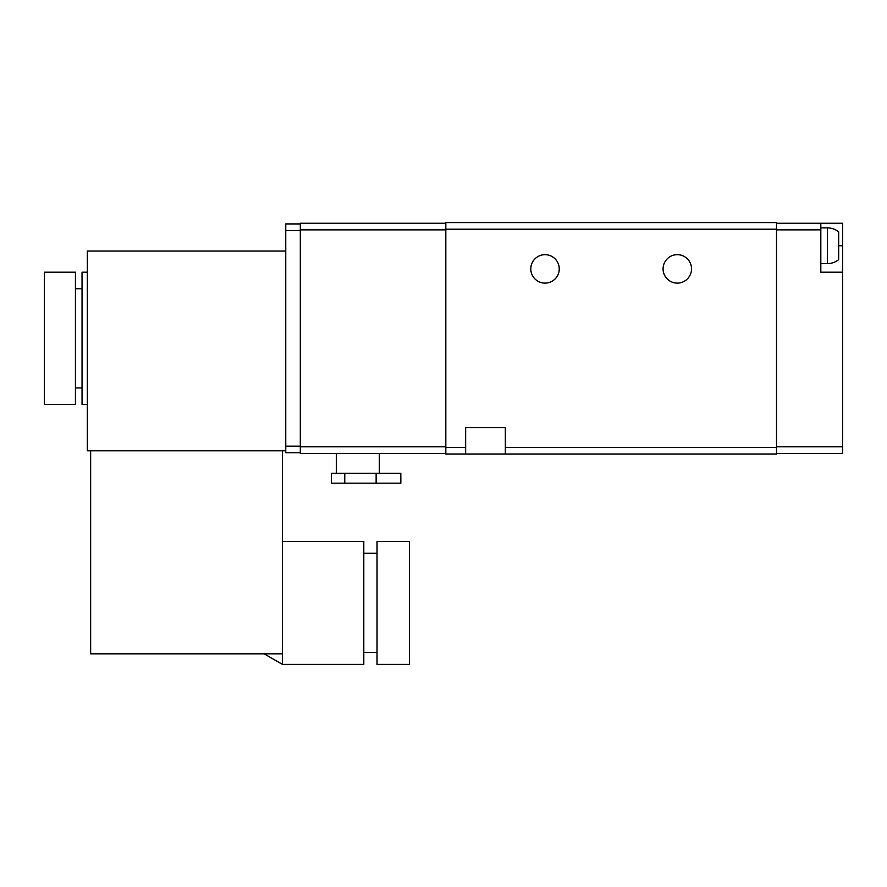 <?xml version="1.0" encoding="UTF-8"?>
<svg xmlns="http://www.w3.org/2000/svg" width="887" height="887" viewBox="0 0 887 887"><rect width="100%" height="100%" fill="white"/><g stroke="black" fill="none" stroke-linecap="round" stroke-linejoin="round"><path stroke-width="1.33" d="M90.651 450.773L90.651 653.819L282.454 653.819L282.454 450.773M300.305 452.758L285.758 452.758L285.758 450.773L87.336 450.773L87.336 251.032L285.758 251.032L285.758 230.531L300.305 230.531M776.513 223.258L820.819 223.258L820.819 272.198L842.65 272.198L842.65 453.423L776.513 453.423M465.653 447.469L465.653 454.077L445.817 454.077L445.817 222.593L776.513 222.593L776.513 454.077L505.335 454.077L505.335 427.623L465.653 427.623L465.653 447.469L445.817 447.469M524.284 222.593L459.943 222.593M663.077 268.894A14.225 14.225 0 0 0 684.409 281.212A14.225 14.225 0 0 0 684.409 256.576A14.225 14.225 0 0 0 663.077 268.894M530.803 268.894A14.225 14.225 0 0 0 552.135 281.212A14.225 14.225 0 0 0 552.135 256.576A14.225 14.225 0 0 0 530.803 268.894M465.653 454.077L505.335 454.077M820.819 223.258L842.65 223.258L842.65 272.198M827.438 227.881A17.862 17.862 0 0 1 838.681 231.873L838.681 259.614A17.862 17.862 0 0 1 827.438 263.605L827.438 227.881L820.819 227.881M445.817 453.423L300.305 453.423L300.305 223.258L445.817 223.258M285.758 230.531L285.758 223.923L300.305 223.923M336.35 473.259L336.35 453.423M344.777 483.182L400.835 483.182L400.835 473.259L331.394 473.259L331.394 483.182L344.777 483.182L344.777 473.259M285.758 450.773L285.758 251.032M44.35 338.335L44.35 404.483L75.439 404.483L75.439 272.198L44.35 272.198L44.35 338.335M87.336 272.198L82.047 272.198L82.047 404.483L87.336 404.483M282.454 653.819L282.454 664.407L363.803 664.407L363.803 541.392L282.454 541.392M377.03 602.894L377.03 664.407L409.439 664.407L409.439 541.392L377.03 541.392L377.03 602.894M820.819 229.866L776.513 229.866M776.513 229.212L445.817 229.212M776.513 447.469L505.335 447.469M842.65 446.804L776.513 446.804M838.681 245.743L842.65 245.743M300.305 229.866L445.817 229.866M300.305 446.804L445.817 446.804M285.758 446.15L300.305 446.15M376.132 483.182L376.132 473.259M820.819 263.605L827.438 263.605M379.348 473.259L379.348 453.423M75.439 387.941L82.047 387.941M75.439 288.73L82.047 288.73M264.126 653.819L282.454 664.407M363.803 652.499L377.03 652.499M363.803 553.288L377.03 553.288"/></g></svg>
